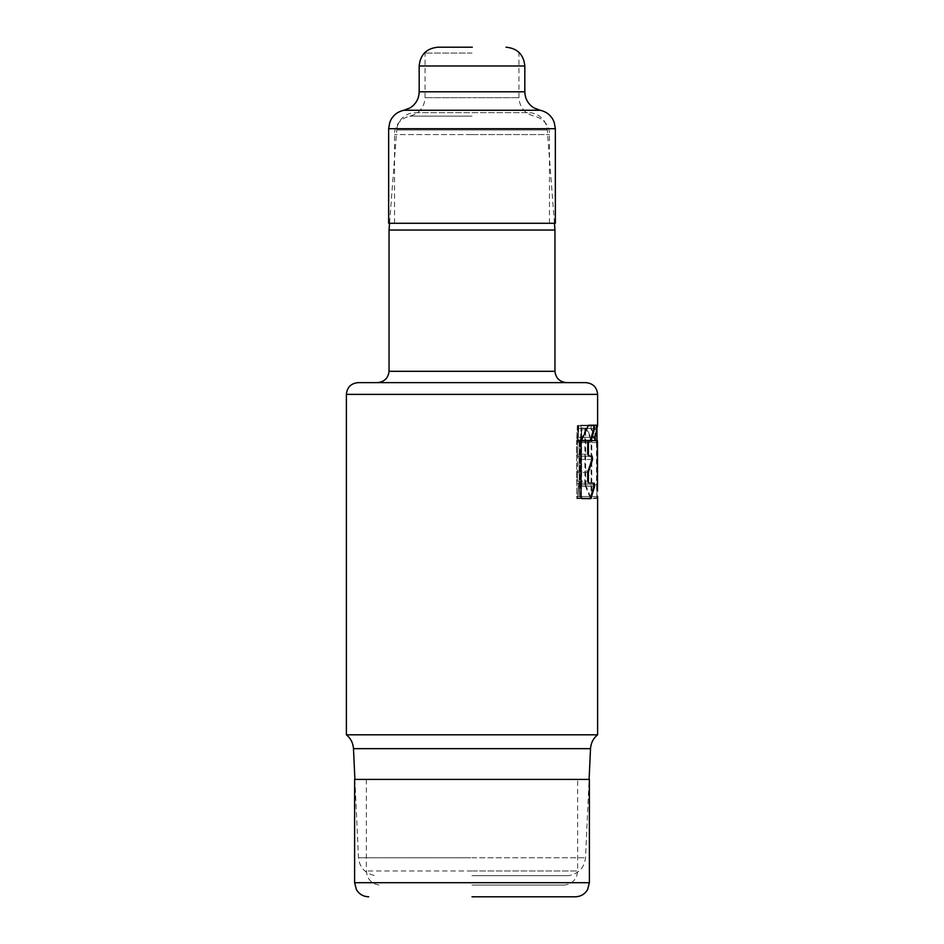 <?xml version="1.0" encoding="UTF-8"?>
<svg xmlns="http://www.w3.org/2000/svg" width="944" height="944" viewBox="0 0 944 944"><rect width="100%" height="100%" fill="white"/><g stroke="black" fill="none" stroke-linecap="round" stroke-linejoin="round"><path stroke-width="0.71" stroke-dasharray="4.72 3.54" d="M555.343 223.28L388.657 223.28M472 223.28L394.521 223.28L472 223.28M437.957 47.2L472.295 47.2M472 53.065L425.048 53.065L472 53.065M354.614 779.414L589.386 779.414M472 779.414L577.645 779.414L472 779.414M575.297 896.8L472 896.8M472 885.059L563.568 885.059L472 885.059M471.953 875.678L566.754 875.678L471.953 875.678M597.611 734.81L346.389 734.81M585.634 484.897L591.156 498.42L581.044 498.42L580.961 441.462L581.044 498.42L590.46 498.42L584.902 484.897L581.622 484.897L581.103 497.854L581.622 429.862L581.622 484.897L585.634 484.897L585.634 429.862L581.622 429.862L581.539 427.939L581.622 429.862L584.902 429.862C585.127 427.998 585.646 427.538 586.448 428.505L581.539 427.939L580.985 440.093L581.48 428.505L587.156 428.505L591.605 440.093L580.985 440.093L580.961 441.462L580.985 440.093L590.92 440.093L586.448 428.505L581.539 427.939L587.156 428.505C586.366 427.561 585.858 428.01 585.634 429.862M591.097 496.485C590.956 498.373 590.59 498.833 589.988 497.854L590.684 497.854C591.274 498.821 591.64 498.361 591.794 496.485L580.961 496.485L591.097 496.485L591.097 441.462L580.961 441.462L591.794 441.462L591.794 496.485M591.794 441.462L591.605 440.093M597.033 425.201L592.041 425.201L591.605 428.505L594.755 440.093L596.986 440.659L597.174 442.594L579.805 442.594L579.805 484.897L579.887 440.659L596.986 440.659L596.962 496.166L596.514 484.897L579.805 484.897L579.144 496.485L579.805 484.897L597.174 484.897L597.174 442.594M597.174 484.897L597.505 491.128M358.13 382.639L585.87 382.639M472 382.639L377.317 382.639L472 382.639M554.954 371.311L389.046 371.311M554.435 223.28L547.284 130.001A18.786 18.786 0 0 0 528.557 112.655L415.443 112.655A18.786 18.786 0 0 0 396.716 130.001L547.284 130.001L396.716 130.001L389.565 223.28M415.443 112.655L528.557 112.655M389.046 230.041L554.954 230.041M597.41 440.659L579.061 440.659L579.144 496.485L579.061 440.659L596.773 440.659L596.856 442.594L579.144 442.594L597.505 442.594M588.478 440.659L577.421 440.659L590.271 440.659L578.353 440.659L578.294 437.367L578.353 440.659L595.393 440.659M578.353 440.659L579.061 440.659L578.353 440.659M595.133 437.367L578.294 437.367L578.79 425.768L596.396 425.201L578.79 425.768L578.294 437.367L594.472 437.367L596.254 425.768M588.726 425.201L592.041 425.201M596.337 440.659L579.887 440.659L579.805 442.594L596.514 442.594L596.337 440.659L594.083 440.093L590.92 428.505L591.357 425.201L580.926 425.201L580.985 428.505L580.926 425.201L578.79 425.768L596.903 425.768M595.05 440.659L580.43 440.659L580.985 428.505L580.43 440.659L594.378 440.659M577.339 481.239L577.339 472.378L577.339 481.239L587.723 481.239L577.339 481.239M588.478 483.175L577.421 483.175L588.478 483.175M593.587 483.175L577.421 483.175L578.129 483.175L578.188 486.467L578.129 483.175L594.236 483.175M590.944 498.633L577.634 498.633L578.188 486.467L577.634 498.633L576.76 498.633L582.106 498.633M576.76 498.633L590.271 498.633L576.76 498.633L576.678 441.462L576.76 498.633M581.362 440.093L576.701 440.093L580.631 440.093L580.324 441.462L576.678 441.462L577.374 425.201L588.041 425.201L577.315 425.768L576.678 441.462L581.044 441.462M588.041 425.201L577.315 425.768L588.183 425.768M578.129 425.201L577.634 440.659L590.271 440.659L577.421 440.659L578.129 425.201M577.421 440.659L577.339 454.182L577.421 440.659M577.339 454.182L577.421 456.117L577.339 454.182L587.723 454.182L577.339 454.182M577.421 456.117L588.478 456.117L577.421 456.117L588.478 456.117L577.799 456.117L577.339 472.378L577.799 456.117L592.171 456.117L577.799 456.117M590.92 440.093L591.097 441.462M584.902 429.862L584.902 484.897M597.505 496.485L579.144 496.485L596.856 496.485L596.95 497.854L596.962 496.166M596.514 442.594L596.514 484.897M591.357 425.201L596.396 425.201M594.472 437.367L594.744 440.659L596.773 440.659M596.856 496.485L596.856 442.594M597.552 498.42L579.227 498.42L597.528 497.854M580.631 440.093L587.498 425.768M581.044 496.697L576.678 496.697L580.324 496.697L580.324 441.462M580.324 496.697L581.386 498.633M388.657 128.703L555.343 128.703M540.086 110.259L403.914 110.259M524.829 91.804L419.171 91.804M419.171 65.986L524.829 65.986M471.54 134.579L394.521 134.579L471.54 134.579M472 116.124L409.779 116.124L472 116.124M472 134.579L549.479 134.579L472 134.579M472.484 97.68L518.952 97.68L472.484 97.68M471.516 97.68L425.048 97.68L471.516 97.68M589.386 882.711L354.614 882.711M472.767 870.97L577.645 870.97L472.767 870.97M472 870.97L366.355 870.97L472 870.97M470.785 857.754L358.484 857.754L470.785 857.754M353.481 748.663L590.519 748.663M346.389 394.38L597.611 394.38M472 857.754L585.516 857.754L472 857.754M585.905 486.266L585.174 486.266M591.605 428.505L590.92 428.505M594.083 440.093L594.755 440.093M597.21 486.266L596.561 486.266M593.894 486.467L578.188 486.467L593.894 486.467M577.693 498.066L590.732 498.066L577.693 498.066M593.894 428.505L578.188 428.505L593.894 428.505M577.693 440.093L590.732 440.093L577.693 440.093M587.723 442.594L577.339 442.594L587.723 442.594M591.912 459.421L577.858 459.421L591.912 459.421M577.362 471.009L587.947 471.009L577.362 471.009M587.723 472.378L577.339 472.378L587.723 472.378M394.521 223.28L394.521 134.579C393.978 129.163 398.097 118.897 409.779 116.124C419.278 113.622 424.363 107.463 425.048 97.68L425.048 53.065M549.479 223.28L549.479 134.579C550.022 129.163 545.903 118.897 534.221 116.124C524.722 113.622 519.637 107.463 518.952 97.68L518.952 53.065M563.568 885.059C569.987 884.729 574.412 881.59 576.855 875.643L577.645 870.97L577.645 779.414M366.355 779.414L366.355 870.97L367.145 875.643C369.588 881.59 374.013 884.729 380.432 885.059M354.897 779.414L358.484 857.754C359.629 867.548 365.033 873.46 374.674 875.501L377.246 875.678M566.754 875.678L569.326 875.501C578.967 873.46 584.371 867.548 585.516 857.754L589.103 779.414"/><path stroke-width="1.42" d="M388.657 128.703L388.657 223.28L555.343 223.28L555.343 128.703L388.657 128.703L389.813 122.224L391.312 119.062C394.262 114.33 398.462 111.404 403.914 110.259L540.086 110.259L533.938 107.911C528.085 104.135 525.041 98.766 524.829 91.804L524.829 65.986L419.171 65.986C420.292 54.575 426.546 48.309 437.957 47.2L472.295 47.2M589.386 882.711L589.386 779.414L354.614 779.414L354.614 882.711L589.386 882.711L587.652 889.496C584.855 894.18 580.749 896.611 575.297 896.8L472 896.8M597.505 491.128L597.505 442.594L597.41 440.659L595.393 440.659L595.133 437.367L597.611 425.201L597.611 394.38L346.389 394.38L346.389 734.81L597.611 734.81C593.245 738.409 590.873 743.022 590.519 748.663L353.481 748.663L354.897 779.414M597.611 425.201L588.726 425.201L594.236 425.201L594.555 428.505L591.392 440.093L589.162 440.659L587.723 442.594L587.723 454.182L588.407 454.182L588.407 442.594M588.407 454.182L589.162 456.117L592.171 456.117L592.572 459.421L588.407 472.378L587.723 472.378L587.723 481.239L589.162 483.175L594.236 483.175L594.555 486.467L590.944 498.633L582.106 498.633L581.044 496.697L581.044 441.462L588.183 425.768L594.236 425.201M588.407 481.239L588.407 472.378M597.611 394.38C596.915 387.252 592.997 383.347 585.87 382.639L358.13 382.639C351.003 383.347 347.085 387.252 346.389 394.38M389.046 371.311L554.954 371.311L554.954 230.041L389.046 230.041L389.046 371.311C388.232 378.166 384.326 381.942 377.317 382.639M389.565 223.28L389.046 230.041M554.435 223.28L554.954 230.041M589.162 483.175L587.723 481.239M590.944 440.659L590.271 440.659L593.894 428.505L593.587 425.201M587.723 442.594L589.162 440.659M589.162 456.117L587.723 454.182M594.744 440.659L590.271 440.659M587.723 472.378L591.912 459.421L591.51 456.117L588.478 456.117L591.51 456.117M590.271 498.633L593.894 486.467L593.587 483.175L588.478 483.175M403.914 110.259L410.062 107.911C415.915 104.135 418.959 98.766 419.171 91.804L524.829 91.804M594.555 486.467L593.894 486.467M590.732 498.066L591.392 498.066M594.555 428.505L593.894 428.505M590.732 440.093L591.392 440.093M592.572 459.421L591.912 459.421M587.947 471.009L588.631 471.009M555.343 128.703L554.187 122.224L552.688 119.062C549.738 114.33 545.538 111.404 540.086 110.259M419.171 91.804L419.171 65.986M524.829 65.986C523.708 54.575 517.454 48.309 506.043 47.2M354.614 882.711L356.348 889.496C359.145 894.18 363.251 896.611 368.703 896.8M346.389 734.81C350.755 738.409 353.127 743.022 353.481 748.663M597.611 496.202L597.611 734.81M589.103 779.414L590.519 748.663M554.954 371.311C555.768 378.166 559.674 381.942 566.683 382.639M596.962 425.378L596.962 440.659"/></g></svg>
